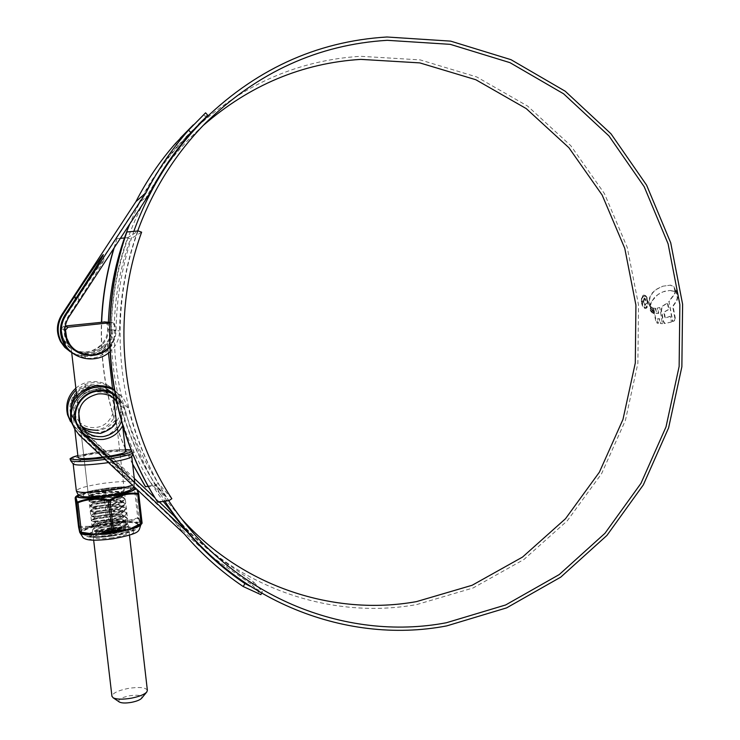 <?xml version="1.0" encoding="UTF-8"?>
<svg xmlns="http://www.w3.org/2000/svg" width="740" height="740" viewBox="0 0 740 740"><rect width="100%" height="100%" fill="white"/><g stroke="black" fill="none" stroke-linecap="round" stroke-linejoin="round"><path stroke-width="0.56" stroke-dasharray="3.7 2.78" d="M132.663 464.313L125.633 449.532M125.301 448.755C107.948 408.656 100.002 366.448 101.454 322.122M113.858 248.307L116.939 238.78L127.437 237.827L130.481 238.955C101.121 319.208 112.286 413.549 158.304 483.294L155.622 485.042L145.299 486.504M132.626 464.036L125.772 449.532M125.245 448.338C108.068 408.341 100.215 366.263 101.667 322.104M114.228 247.733L116.939 238.78M124.45 237.956L127.715 237.651C98.318 318.015 108.937 412.356 154.235 482.767L155.622 485.042M127.437 237.827L137.992 231.158C106.088 318.431 117.614 421.023 166.657 497.252L168.526 500.157L155.964 485.44L148.305 486.522M171.837 498.704L158.304 483.294M157.315 501.776L168.526 500.157L168.924 500.629M141.627 232.184L130.481 238.955M126.568 232.184L138.315 230.954M117.188 238.613L120.389 238.317M119.168 701.881C117.79 699.652 121.184 697.626 129.352 695.813C138.472 694.573 142.579 695.369 141.692 698.199M147.371 690.281C145.604 687.377 139.203 686.766 128.168 688.441C118.159 690.503 112.739 693.075 111.925 696.173M72.279 348.124L71.058 347.162C72.085 349.983 78.116 351.842 89.124 352.73C100.187 349.012 106.246 345.83 107.3 343.175C107.133 346.903 101.787 350.436 91.242 353.776C85.683 354.155 80.965 353.285 77.08 351.176M105.089 321.946L106.902 323.833C112.055 340.927 92.241 357.707 75.573 350.159M74.425 349.65L64.787 341.242L62.669 337.033L61.235 328.745L63.649 326.174L65.277 325.998M106.902 323.833L114.774 324.712C116.578 332.695 114.885 339.891 109.696 346.292M109.733 322.769L111.648 322.566L109.742 322.39M114.774 324.712L113.026 322.742L111.648 322.566M137.686 231.01C126.115 263.236 120.065 296.564 119.547 330.974C119.288 339.207 116.088 346.135 109.946 351.759M203.112 125.55L191.429 136.669C142.015 186.295 112.166 257.464 111.435 329.661C111.99 349.262 87.163 362.748 70.291 351.731M75.859 388.176C80.142 384.532 85.072 382.358 90.659 381.655C100.326 380.813 108.29 383.949 114.552 391.062L119.686 401.246C127.067 430.745 138.741 458.106 154.715 483.322L167.795 502.118L182.327 519.637M114.284 389.878L119.51 395.16L113.747 389.527M112.545 388.602C107.476 384.411 100.612 382.46 91.964 382.746L85.239 384.347L76.081 390.072M114.349 390.267L122.886 397.214L128.418 408.193C136.363 440.004 148.916 469.475 166.093 496.596L168.72 500.656M226.551 567.081L252.211 584.979L253.802 582.195L228.133 564.333L226.551 567.081C206.331 553.465 188.108 537.194 171.874 518.268L74.758 426.786L70.494 421.56M73.149 425.667L92.204 444.009C102.555 453.703 127.928 477.975 129.297 480.168C129.435 481.157 106.653 460.049 96.024 450.003L78.856 433.853L74.361 428.368M113.368 393.699C108.428 388.334 101.426 385.762 92.334 385.984L85.636 387.714L76.581 394.318M70.984 407.759L71.882 416.084L78.126 426.175L91.603 438.875C101.963 448.597 127.335 472.86 128.695 474.969L108.706 457.098M77.08 424.455L70.929 414.511C66.572 401.367 76.942 386.132 91.029 384.837C99.77 384.088 106.893 387.002 112.388 393.56L116.532 402.033C123.645 430.486 134.736 456.987 149.804 481.546L163.263 501.443M77.802 427.211L74.786 420.82C72.002 407.481 76.793 397.593 89.161 391.136L96.071 389.249C106.523 388.879 113.636 391.617 117.401 397.454L120.611 405.409C119.815 402.838 118.03 399.628 115.264 395.789L114.885 395.336M177.443 518.981C238.391 588.837 332.269 619.907 416.842 604.534L473.045 587.986L523.929 559.495L567.358 520.71L601.629 473.6L625.429 420.339L637.88 363.275L638.509 304.815L627.243 247.438L604.432 193.603L570.845 145.743L527.712 106.153L476.754 76.951L420.135 59.884L360.473 56.296C298.849 60.199 244.071 83.953 196.128 127.567M115.2 394.864L120.565 399.914L125.014 409.054C132.682 439.727 144.605 468.272 160.811 494.699L164.918 501.202M670.033 290.459L674.806 291.366L675.167 289.405L673.696 286.269L670.634 285.131L662.874 286.214L656.371 289.46L652.587 292.966L650.173 297.138L649.359 300.81L650.479 305.278L652.199 300.819L657.731 294.733L663.142 291.791L670.033 290.459L664.428 291.31L660.108 293.058L655.057 296.629L652.199 300.819M674.695 320.642L672.827 321.521L669.062 301.707L675.084 293.502L676.073 288.933L677.738 297.73L676.952 300.69L673.076 306.268L675.269 318.061L674.251 320.688L675.269 318.061M671.439 322.057L664.89 323.482L663.512 321.271L661.532 310.652L662.106 306.637L667.758 302.799L669.053 309.366L664.243 312.086L665.316 318.135L670.338 316.276L671.439 322.057L670.338 316.276M662.809 323.593L660.589 323.5L659.682 318.783L657.61 318.672L658.48 323.241L657.259 323.001L656.223 321.336L653.707 308.164L655.668 308.219L656.639 313.409L658.683 313.381L657.675 308.016L659.784 307.526L662.365 323.648L659.784 307.526M654.206 313.455L653.549 313.288L652.486 307.766L653.189 307.988L653.772 313.51L653.189 307.988M652.967 312.872L652.338 312.678L651.209 306.878L651.894 307.341L652.532 312.928L651.894 307.341M649.766 305.213L650.738 306.545L651.709 311.91L650.608 310.199L649.378 304.196L650.608 310.199M641.821 301.818C642.403 305.87 643.652 308.09 645.585 308.46L645.779 308.45C647.565 307.868 648.36 305.62 648.166 301.707C647.528 297.61 646.205 295.399 644.216 295.066L644.05 295.084C642.311 295.676 641.571 297.915 641.821 301.818L641.395 301.864C641.145 297.98 641.885 295.732 643.615 295.131L644.216 295.066M192.187 131.35L186.249 137.335C162.282 162.365 143.477 191.216 129.833 223.896M108.364 322.261L108.179 329.605C109.048 351.833 75.388 361.046 64.232 341.344C59.505 333.074 59.579 324.86 64.445 316.702L138.769 203.232L149.008 194.602M133.82 231.352C122.479 263.486 116.55 296.685 116.032 330.928C115.884 337.033 113.775 342.407 109.724 347.06M77.071 351.851L67.692 343.11C62.678 334.332 62.752 325.6 67.923 316.933L78.616 300.597C86.691 288.332 104.09 261.146 103.933 259.916C102.805 260.055 83.389 289.062 75.535 301.143L65.305 316.757C60.366 325.045 60.292 333.389 65.092 341.778C68.996 347.726 74.481 351.361 81.548 352.703C101.519 355.69 111.814 337.588 111.953 330.243L112.064 330.577C113.507 339.225 106.153 355.552 87.265 354.821M83.898 433.807L82.057 432.068M159.322 502.016L154.836 497.779M134.282 478.391L77.21 424.575M171.874 518.268L184.538 534.197M71.697 352.591L81.946 356.07C100.844 359.187 112.619 340.918 113.229 340.687C114.006 344.156 103.85 360.713 85.313 358.058L74.148 354.155M206.007 117.262L203.759 114.774L204.573 113.951L206.83 116.448M203.759 114.774L193.057 125.153M205.59 112.822L204.573 113.951M138.769 203.232C149.48 182.327 162.476 163.179 177.748 145.789L198.533 124.422M228.133 564.333C211.39 553.021 195.998 539.83 181.966 524.762M253.802 582.195L262.496 591.741L261.59 593.323M249.787 586.108L262.496 591.741M252.211 584.979L260.85 594.627M643.791 295.112C645.77 295.436 647.084 297.656 647.731 301.754C647.935 305.666 647.139 307.914 645.354 308.497L645.151 308.515C643.226 308.145 641.978 305.925 641.395 301.864M647.269 301.754C646.723 298.257 645.604 296.37 643.911 296.093L643.772 296.102C642.274 296.601 641.635 298.516 641.848 301.855C642.348 305.315 643.421 307.211 645.067 307.526L645.243 307.516C646.769 307.017 647.445 305.102 647.269 301.754L647.704 301.707C647.87 305.046 647.195 306.961 645.678 307.461L645.502 307.479C643.856 307.174 642.783 305.278 642.274 301.8C642.061 298.47 642.699 296.555 644.198 296.055L644.337 296.037C646.029 296.315 647.149 298.202 647.704 301.707M674.251 320.688L672.383 321.576L669.062 301.707M674.824 318.108L672.632 306.323L676.499 300.736L677.294 297.785L675.62 288.979L674.64 293.549L668.627 301.754M669.894 316.332L664.871 318.191L663.808 312.132L668.609 309.422L667.313 302.854L661.671 306.684L661.098 310.707L663.077 321.327L664.446 323.537L670.995 322.113M659.349 307.581L657.24 308.071L658.239 313.427L656.204 313.464L655.233 308.266L653.272 308.219L655.788 321.382L656.824 323.056L658.045 323.297L657.176 318.727L659.238 318.838L660.145 323.556L662.365 323.648M652.754 308.043L652.051 307.822L653.115 313.344L653.772 313.51M651.459 307.387L650.774 306.933L651.903 312.724L652.532 312.928M649.341 305.269L650.303 306.591L651.274 311.956L650.183 310.245M650.479 305.278L649.193 303.465L648.934 300.856L649.739 297.184L652.153 293.012L655.927 289.507L662.43 286.26L670.19 285.178L673.252 286.315L674.14 287.342L674.806 291.366M650.053 305.324L651.764 300.875M674.362 291.421L669.589 290.506M643.328 301.698L645.539 305.666L646.677 303.039L645.298 304.538L643.856 301.661L644.586 298.821L646.464 300.912L644.586 297.832L642.903 301.754L644.152 297.887L646.029 300.958L644.161 298.868L643.43 301.716L644.873 304.584L646.251 303.086L644.956 305.731L642.903 301.754M131.72 456.478L131.729 456.229C129.139 454.471 118.779 454.712 100.64 456.932C83.518 459.401 74.37 461.714 73.168 463.888L73.195 463.943M105.089 489.963C116.245 488.548 122.627 488.511 124.237 489.843C123.672 491.379 118.132 492.97 107.615 494.607C96.33 496.031 89.901 496.077 88.338 494.746C89.004 493.164 94.591 491.573 105.089 489.963M124.237 489.843L116.143 419.737C115.533 419.358 108.937 429.487 98.152 430.338M93.444 389.832C104.118 388.075 113.026 397.519 113.701 398.629L113.174 394.041C111.425 390.628 104.747 388.334 93.129 387.159C82.64 390.637 77.284 394.383 77.052 398.37L77.598 402.995C77.608 397.981 82.88 393.597 93.444 389.832M112.647 397.288C109.872 393.597 104.22 391.784 95.673 391.858C84.712 392.709 78.061 402.847 77.598 402.995M116.282 400.248L118.206 402.486C122.22 408.175 123.293 414.382 121.434 421.115M79.476 422.253L74.167 414.021C71.66 400.183 77.386 391.488 91.353 387.936C99.105 387.288 105.358 389.925 110.103 395.854C119.27 407.24 110.861 426.083 95.95 427.443C89.873 428.108 84.517 426.508 79.892 422.632M115.375 400.174C120.296 413.05 110.371 428.617 96.256 430.051C88.652 430.837 82.149 428.608 76.747 423.363M75.785 422.309L71.447 414.4C68.922 398.916 75.452 389.221 91.048 385.327C99.623 384.596 106.597 387.464 111.971 393.921L114.922 398.98M76.1 423.317L73.038 414.345L73.676 418.017L76.192 423.483M77.45 425.149C83.222 431.096 90.104 433.548 98.096 432.512C109.659 431.882 121.887 418.951 120.592 408.415L120.796 409.683C123.33 421.689 112.859 436.128 101.204 436.674C92.389 437.729 84.638 434.232 77.931 426.194M111.629 392.792C108.512 390.091 103.091 388.861 95.349 389.111C84.147 392.838 78.052 395.928 77.052 398.37M107.966 456.414L102.675 457.163M78.107 457.607C79.504 455.914 86.932 454.11 100.381 452.196C115.126 450.401 123.534 450.188 125.615 451.557M115.357 395.678L120.222 400.386C125.846 408.267 126.679 416.657 122.729 425.574M108.447 462.583L112.832 461.88M112.563 532.541C128.381 529.914 136.798 527.232 137.797 524.484C135.503 521.941 125.754 521.783 108.54 524.031C92.315 526.677 83.824 529.433 83.056 532.301C85.701 534.706 95.543 534.779 112.563 532.541M94.294 530.645C98.226 530.451 103.877 529.359 111.268 527.38L117.79 525.03L106.949 526.824C101.315 527.565 97.578 527.703 95.747 527.241L95.229 526.547C96.681 525.317 101.297 524.179 109.067 523.134C117.752 522.163 123.497 522.283 126.281 523.495L125.929 525.372C123.395 526.982 118.641 528.443 111.666 529.757L104.062 530.867L111.666 529.664C118.89 528.231 123.885 526.63 126.642 524.863L127.678 523.3C126.04 521.33 119.76 520.849 108.817 521.866C98.55 523.125 93.074 524.447 92.398 525.826L93 526.214C96.006 526.824 102.037 526.334 111.093 524.743C118.372 523.31 123.386 521.709 126.115 519.961L127.123 518.453C125.486 516.52 119.205 516.058 108.262 517.057C97.985 518.315 92.509 519.61 91.825 520.951L92.398 521.312C95.367 521.913 101.408 521.413 110.519 519.822C117.854 518.379 122.877 516.798 125.597 515.059L126.558 513.606C124.931 511.71 118.65 511.257 107.698 512.256C97.421 513.495 91.936 514.763 91.261 516.067L91.797 516.409C94.729 517.001 100.779 516.492 109.946 514.892C117.327 513.449 122.368 511.877 125.069 510.156L125.994 508.75C124.376 506.9 118.085 506.465 107.143 507.455C96.857 508.676 91.372 509.925 90.687 511.192L91.196 511.507C94.091 512.08 100.15 511.562 109.372 509.962C116.809 508.528 121.86 506.955 124.542 505.254L125.439 503.903C123.821 502.081 117.531 501.665 106.588 502.645C96.293 503.857 90.807 505.078 90.114 506.308L90.594 506.604C93.453 507.159 99.521 506.632 108.799 505.032C116.282 503.589 121.36 502.035 124.015 500.351L124.875 499.047C123.266 497.262 116.975 496.855 106.024 497.835C95.728 499.038 90.234 500.231 89.54 501.424L89.993 501.702C92.815 502.238 98.892 501.702 108.225 500.101C115.764 498.658 120.851 497.104 123.488 495.439L124.32 494.181C122.701 492.442 116.421 492.054 105.469 493.025C95.173 494.209 89.669 495.384 88.967 496.531L89.392 496.799C92.176 497.308 98.263 496.771 107.651 495.171L96.274 496.142C91.695 496.512 89.235 496.438 88.902 495.92L89.105 495.578C91.15 494.45 96.579 493.395 105.395 492.424C113.544 491.656 119.39 491.73 122.942 492.637L124.246 493.58C123.737 495.513 118.382 497.474 108.16 499.482C97.181 501.304 90.955 501.748 89.475 500.813L89.697 500.444C91.769 499.278 97.19 498.214 105.959 497.234C114.053 496.466 119.889 496.54 123.451 497.465L124.81 498.436C124.311 500.407 118.946 502.395 108.734 504.421C97.754 506.243 91.529 506.669 90.04 505.698L90.28 505.3C92.389 504.107 97.8 503.024 106.514 502.044C114.561 501.276 120.379 501.359 123.969 502.284L125.365 503.293C124.875 505.3 119.519 507.316 109.307 509.351C98.337 511.183 92.102 511.59 90.613 510.582L90.872 510.156C93.009 508.935 98.411 507.834 107.069 506.854C115.07 506.086 120.87 506.16 124.477 507.094L125.929 508.149C125.439 510.184 120.084 512.228 109.872 514.272C98.91 516.113 92.676 516.511 91.187 515.466L91.464 515.012C93.638 513.764 99.021 512.644 107.633 511.654C115.579 510.887 121.36 510.97 124.986 511.913L126.485 512.996C126.004 515.077 120.657 517.14 110.445 519.202C99.484 521.053 93.258 521.432 91.76 520.34L92.056 519.859C94.258 518.583 99.632 517.454 108.188 516.465C116.078 515.688 121.85 515.78 125.504 516.724L127.049 517.843C126.568 519.961 121.221 522.052 111.019 524.124C100.057 525.983 93.832 526.344 92.334 525.215L92.648 524.706C94.877 523.402 100.242 522.255 108.752 521.265C116.587 520.488 122.34 520.581 126.013 521.534L127.604 522.69C127.132 524.845 121.795 526.963 111.592 529.045C103.6 530.488 97.837 531.024 94.294 530.645L104.062 530.867M111.805 530.626C98.873 532.254 92.454 531.995 92.546 529.859C94.507 528.092 100.048 526.482 109.159 525.039C118.872 523.716 125.171 523.643 128.038 524.79C129.26 526.63 123.848 528.573 111.805 530.626M105.08 489.945C93.24 491.804 87.727 493.524 88.523 495.106C91.196 496.087 97.56 495.93 107.624 494.625C116.985 493.191 122.535 491.73 124.246 490.222C124.033 488.493 117.642 488.4 105.08 489.945M109.557 494.801L92.361 497.937L96.774 498.732L107.763 497.493C115.551 496.096 120.259 494.644 121.897 493.127L121.036 491.897C117.993 491.138 112.785 491.138 105.404 491.887C96.977 492.896 91.714 494.005 89.614 495.217L89.549 495.865L96.274 496.142M141.386 524.16L140.165 525.03L141.229 523.337L140.267 521.811L140.11 522.385L127.928 521.173L127.909 520.59L123.506 521.561L118.946 521.108L118.872 521.7L99.659 524.327L107.735 520.387L116.92 521.783L116.901 522.514L123.506 521.561L129.509 521.793L139.37 522.782L140.831 523.291L140.924 524.494L140.961 523.661M134.393 488.863L134.486 489.501L135.697 489.584L134.393 488.863C124.218 486.421 114.404 487.049 104.941 490.75L103.674 490.925C94.285 489.862 85.118 491.915 76.155 497.086L75.554 497.326L75.702 496.688M112.545 532.199C94.998 534.493 84.989 534.391 82.538 531.875C83.565 528.98 92.213 526.205 108.466 523.568C125.708 521.312 135.614 521.432 138.167 523.938C137.399 526.732 128.862 529.488 112.545 532.199M109.696 529.442C99.475 531.116 94.054 532.883 93.444 534.724C95.007 536.334 101.278 536.417 112.276 534.974C122.526 533.263 127.909 531.505 128.418 529.701C126.817 528.101 120.583 528.009 109.696 529.442M112.6 537.721C101.602 539.173 95.321 539.09 93.758 537.453C94.368 535.584 99.789 533.808 110.01 532.125C120.888 530.691 127.132 530.784 128.732 532.421C128.224 534.243 122.849 536.01 112.6 537.721M79.698 532.236L80.272 531.542C81.437 530.395 84.055 529.183 88.143 527.907L93.517 525.983L116.901 522.514M139.98 522.94L140.11 522.385L140.831 523.291L140.757 524.605M137.825 518.703L138.972 518.028L137.751 517.917L137.825 518.703L129.694 521.053L129.509 521.793M138.565 518.777L139.694 522.042L139.37 522.782M107.124 520.599L106.606 519.905L97.597 524.253L97.828 524.799L99.659 524.327L99.882 525.03M97.597 524.253L93.517 525.983L89.244 526.297L89.383 526.862L87.755 527.241C83.611 528.536 80.956 529.757 79.772 530.913L80.272 531.542M78.579 527.037L79.43 531.015M79.106 527.537L87.755 527.241L88.143 527.907M104.941 490.75L105.413 491.36C114.663 487.688 124.348 487.068 134.486 489.501L137.751 517.917L127.909 520.59M76.155 497.086L76.146 497.743C84.971 492.609 94.026 490.583 103.323 491.656L105.413 491.36L108.697 519.6L106.606 519.905L103.674 490.925M136.789 489.26L135.864 488.197L135.124 488.909M75.166 498.14L76.146 497.743L79.532 526.482L78.551 526.917M79.698 527.269L79.532 526.482L89.244 526.297M108.392 520.414L108.697 519.6L118.946 521.108M142.08 522.93L141.229 523.337M140.267 521.811L138.972 518.028L135.697 489.584C136.327 487.845 137.335 489.251 138.732 493.802L138.741 493.895M92.445 497.872C91.797 496.216 121.221 493.053 121.286 496.438L120.528 497.585C116.754 500.656 95.627 503.977 93.342 502.987L93.027 502.793C91.862 501.11 121.749 497.807 121.85 501.304L121.064 502.488C117.234 505.596 96.293 508.898 93.934 507.88L93.592 507.677C92.426 505.929 122.303 502.599 122.415 506.16L121.601 507.39C117.716 510.526 96.968 513.819 94.526 512.774L94.165 512.552C92.981 510.739 122.859 507.39 122.97 511.016L122.128 512.284C118.197 515.456 97.634 518.74 95.118 517.667L94.739 517.436C93.545 515.549 123.413 512.182 123.534 515.863L122.655 517.186C118.678 520.387 98.3 523.652 95.71 522.56L95.303 522.311C94.109 520.359 123.969 516.964 124.098 520.72L123.192 522.079C119.945 524.013 114.534 525.594 106.949 526.824M96.774 498.732L92.667 498.279C94.1 496.808 115.172 494.292 120.158 496.179L121.36 497.049C122.905 500.286 92.963 505.272 93.101 503.404L93.249 503.145C94.757 501.627 115.644 499.102 120.685 501.008L121.924 501.905C123.478 505.216 93.545 510.221 93.666 508.288L93.832 508.01C95.414 506.438 116.106 503.921 121.203 505.836L122.479 506.761C124.043 510.128 94.119 515.16 94.239 513.162L94.415 512.866C96.071 511.248 116.578 508.732 121.721 510.655L123.044 511.618C124.607 515.049 94.701 520.109 94.812 518.037L94.998 517.723C96.727 516.058 117.05 513.541 122.239 515.475L123.608 516.474C125.18 519.97 95.275 525.048 95.377 522.912L95.59 522.579C97.375 520.868 117.521 518.351 122.757 520.294L124.163 521.321C124.218 522.449 122.1 523.679 117.79 525.03M92.713 498.214L89.392 496.799M64.87 329.846L61.235 328.745M63.649 326.174L65.185 326.543M111.435 329.661L119.547 330.974M119.686 401.246L128.418 408.193M74.758 426.786L75.776 428.534M77.321 424.853L78.126 426.175M116.532 402.033L125.014 409.054M108.179 329.605L116.032 330.928M67.923 316.933L68.894 316.998M64.445 316.702L65.305 316.757M78.856 433.853L80.003 435.823M175.547 143.375L177.748 145.789M75.535 301.143L75.314 299.228M81.946 356.07L81.548 352.703M85.313 358.058L84.897 354.525M78.616 300.597L77.978 295.158M85.636 387.714L85.239 384.347M89.161 391.136L88.754 387.621M96.024 450.003L95.395 444.638M92.204 444.009L91.603 438.875M125.384 449.541C118.641 449.541 110.158 450.197 99.946 451.529L77.867 455.581L99.937 451.52C110.094 450.197 118.576 449.532 125.384 449.522M103.415 457.857L107.892 457.228M70.494 460.456C71.521 458.18 81.372 455.692 100.067 453.019C120.648 450.531 131.803 450.346 133.514 452.454L132.488 453.343M132.34 485.079L134.81 483.026C132.183 480.926 121.813 481.009 103.711 483.294C87.163 485.782 78.042 488.28 76.331 490.777M104.692 489.242C74.749 493.229 76.923 499.888 108.031 495.375C138.99 491.073 134.18 484.885 104.692 489.242M131.776 451.576L131.165 450.022M109.529 458.772L105.08 459.42M109.409 525.863C129.602 524.521 130.342 526.103 111.648 530.589C91.325 531.894 90.576 530.321 109.409 525.863M111.657 530.885C120.37 529.442 124.949 527.962 125.384 526.455C124.033 525.104 118.724 525.039 109.474 526.251C100.779 527.676 96.172 529.155 95.654 530.7C96.977 532.041 102.314 532.106 111.657 530.885M112.064 534.188C130.758 529.655 130.009 528.055 109.816 529.387C90.992 533.873 91.742 535.482 112.064 534.188M109.807 529.1C119.057 527.888 124.366 527.962 125.717 529.322C125.282 530.857 120.703 532.347 111.999 533.79C102.657 535.02 97.319 534.955 95.987 533.586C96.505 532.023 101.112 530.534 109.807 529.1M112.674 535.501C143.125 531.052 138.251 523.587 109.233 528.147C79.772 532.245 82.085 540.219 112.674 535.501M133.598 487.457C128.149 486.356 118.4 486.735 104.34 488.594C89.956 490.546 79.254 493.858 78.514 494.746C83.324 492.498 91.927 490.463 104.322 488.65C118.113 486.818 127.881 486.402 133.635 487.401C126.669 486.384 116.901 486.781 104.331 488.585C91.668 490.454 83.084 492.516 78.57 494.792M113.044 538.683C143.486 534.215 138.602 526.639 109.594 531.218C80.133 535.335 82.464 543.419 113.044 538.683M112.721 535.917C82.14 540.635 79.818 532.652 109.279 528.545C138.297 523.985 143.172 531.459 112.721 535.917M79.661 532.069L79.661 531.338L79.939 531.838M89.633 527.37L89.383 526.862L97.828 524.799L97.93 525.335M118.918 522.237L118.872 521.7L127.928 521.173L127.826 521.728M154.235 482.767L166.657 497.252M93.666 540.237L80.022 423.715M78.671 412.208L77.857 405.224M77.719 404.086L76.793 396.15M71.66 352.314L71.058 347.162M64.787 341.242L68.302 343.009M105.284 322.02L113.026 322.742M129.472 535.187L116.152 419.876M113.627 397.963L113.201 394.272M113.118 393.56L112.573 388.833M108.438 352.999L107.3 343.175M191.429 136.669L205.665 122.933M114.552 391.062L118.03 393.634M119.094 394.42L122.886 397.214M70.929 414.511L71.882 416.084M74.786 420.82L75.868 422.586M149.804 481.546L160.811 494.699M186.249 137.335L191.336 132.312M67.692 343.11L68.663 343.61M64.232 341.344L65.092 341.778M117.401 397.454L120.565 399.914M112.388 393.56L115.264 395.789M185.814 137.039L198.699 124.255M154.715 483.322L166.093 496.596M103.933 259.916L103.323 254.68M113.229 340.687L112.064 330.577M120.666 405.215L119.51 395.16M129.297 480.168L128.695 474.969M110.103 395.854L113.729 398.823M116.458 401.052L118.206 402.486M71.447 414.4L73.676 418.017M74.065 418.646L75.415 420.82M74.758 429.098L73.066 414.696M122.646 425.75L120.796 409.683M111.971 393.921L120.222 400.386M74.167 414.021L79.439 422.161M80.077 424.177L88.338 494.746M134.079 486.716L134.754 482.536M132.784 454.082L133.514 452.454C134.134 451.335 133.339 450.493 131.128 449.939M125.384 526.455C123.108 526.491 132.812 526.01 111.638 530.589C100.825 531.635 95.497 531.672 95.654 530.7L95.987 533.586C95.284 532.782 99.891 531.385 109.825 529.387C130.194 527.416 124.829 529.905 125.717 529.322L125.384 526.455M137.797 524.484C135.753 527.213 143.125 529.711 112.721 535.557C82.455 538.424 86.895 536.482 83.056 532.301M95.229 526.547L92.546 529.859M89.549 495.865L88.523 495.106M121.897 493.127L124.246 490.222M92.398 525.826L92.324 525.215M91.825 520.951L91.76 520.34M91.261 516.067L91.187 515.466M90.687 511.192L90.613 510.582M90.114 506.308L90.04 505.698M89.54 501.424L89.475 500.813M88.967 496.531L88.902 495.92M127.678 523.3L127.604 522.699M127.123 518.453L127.049 517.852M126.558 513.606L126.485 512.996M125.994 508.75L125.929 508.149M125.439 503.903L125.365 503.293M124.875 499.047L124.81 498.436M124.32 494.191L124.246 493.58M140.961 523.679L141.007 524.429M138.167 523.938C135.753 528.591 143.227 529.859 112.776 535.982C89.882 538.988 86.293 536.278 85.461 535.862L82.538 531.875M93.758 537.453L93.444 534.724M128.732 532.421L128.418 529.701M134.273 487.577L134.902 487.817M135.513 488.067L137.224 489.667M92.454 497.928L92.528 498.52M121.286 496.438L121.36 497.049M93.027 502.793L93.101 503.404M121.85 501.304L121.924 501.905M93.592 507.677L93.666 508.288M122.415 506.16L122.479 506.761M94.165 512.552L94.239 513.162M122.97 511.016L123.044 511.618M94.739 517.436L94.812 518.037M123.534 515.863L123.608 516.474M95.303 522.311L95.377 522.912M124.098 520.72L124.163 521.321M89.614 495.217L89.105 495.578M121.036 491.897L122.942 492.637M92.667 498.279L89.697 500.444M120.158 496.179L123.451 497.465M93.249 503.145L90.28 505.3M120.685 501.008L123.969 502.284M93.832 508.01L90.872 510.156M121.203 505.836L124.477 507.094M94.415 512.866L91.464 515.012M121.721 510.655L124.986 511.913M94.998 517.723L92.056 519.859M122.239 515.475L125.504 516.724M95.59 522.579L92.648 524.706M122.757 520.294L126.013 521.534M123.488 495.439L120.528 497.585M89.993 501.702L93.342 502.987M124.015 500.351L121.064 502.488M90.594 506.604L93.934 507.88M124.542 505.254L121.601 507.39M91.196 511.507L94.526 512.774M125.069 510.156L122.128 512.284M91.797 516.409L95.118 517.667M125.597 515.059L122.655 517.186M92.398 521.312L95.71 522.56M126.115 519.961L123.192 522.079M93 526.214L95.747 527.241M126.642 524.863L125.929 525.372M126.281 523.495L128.038 524.79"/><path stroke-width="1.11" d="M148.305 486.522L145.299 486.504L132.663 464.313M125.633 449.532L125.301 448.755M101.454 322.122C102.434 296.943 106.569 272.339 113.858 248.307M145.613 486.901L132.626 464.036M125.772 449.532L125.245 448.338M101.667 322.104C102.666 296.731 106.847 271.941 114.228 247.733M168.924 500.629L171.837 498.704C121.795 422.845 109.613 319.763 141.627 232.184L138.315 230.954L126.873 231.972C97.347 316.998 106.967 415.371 151.201 491.49L157.685 502.247L168.924 500.629M120.389 238.317L124.45 237.956M157.685 502.247L150.849 491.046C106.717 415.112 97.125 316.988 126.568 232.184L126.873 231.972M146.733 692.048L141.692 698.199C140.073 699.929 136.65 701.307 131.415 702.362C125.781 703.296 121.785 703.194 119.427 702.066L119.168 701.881M111.925 696.173L113.109 697.765C116.642 699.466 122.701 699.605 131.276 698.19C139.222 696.608 144.402 694.527 146.816 691.956L147.371 690.281L129.472 535.187M77.08 351.176L72.279 348.124M75.573 350.159L74.425 349.65M109.696 346.292C99.687 358.817 77.645 357.429 69.32 343.526L66.692 338.023L65.49 330.031L64.87 329.846M65.185 326.543L68.099 327.237L109.733 322.769M65.277 325.998L105.089 321.946M68.099 327.237L65.49 330.031M168.72 500.656C230.584 595.996 344.97 642.154 446.405 622.738L505.661 604.959L559.246 574.564L604.941 533.327L640.97 483.34L666.009 426.906L679.135 366.466L679.857 304.565L668.091 243.793L644.198 186.73L608.955 135.929L563.63 93.823L509.98 62.66L450.272 44.344L387.261 40.312C318.431 44.53 257.899 72.067 205.665 122.933C175.537 153.55 152.875 189.57 137.686 231.01M182.327 519.637C242.59 586.848 334.008 616.513 416.537 601.601L472.139 585.266L522.495 557.1L565.49 518.749L599.409 472.139L622.969 419.441L635.299 362.97L635.919 305.121L624.764 248.335L602.166 195.073L568.921 147.732L526.232 108.595L475.802 79.726L419.793 62.891L360.787 59.376C302.133 63.085 249.574 85.146 203.112 125.55M74.361 428.368L71.216 421.125C68.441 405.714 74.287 394.54 88.754 387.621L95.673 385.864C103.859 385.3 110.066 386.641 114.284 389.878M113.747 389.527L112.545 388.602M261.59 593.323L260.85 594.627L243.22 586.543C221.538 571.974 201.974 554.519 184.538 534.197L79.226 435.065L74.675 428.95L72.242 422.901C67.414 406.861 80.133 388.676 97.144 387.094C103.249 386.419 108.983 387.473 114.349 390.267M70.494 421.56L67.553 414.798C65.213 404.456 67.978 395.586 75.859 388.176M76.081 390.072C68.681 397.546 66.138 406.306 68.459 416.37L73.149 425.667M76.581 394.318C73.288 398.24 71.419 402.726 70.984 407.759M82.057 432.068L77.802 427.211M181.966 524.762L174.224 516.067L187.063 531.82L82.501 433.307L75.868 422.586C71.179 408.406 82.362 391.941 97.55 390.535C104.016 389.841 109.899 391.284 115.2 394.864M163.263 501.443L177.443 518.981M164.918 501.202C227.347 598.512 343.693 645.696 446.729 625.892L506.613 607.873L560.763 577.126L606.929 535.427L643.328 484.894L668.609 427.859L681.864 366.79L682.604 304.251L670.727 242.831L646.603 185.157L611 133.801L565.212 91.214L510.998 59.681L450.642 41.126L386.918 37C315.739 41.348 253.469 70.226 200.105 123.636C170.718 154.373 148.62 190.282 133.82 231.352M196.128 127.567L192.187 131.35M129.833 223.896C116.911 255.309 109.761 288.091 108.364 322.261M109.724 347.06C99.28 359.548 76.978 357.799 68.663 343.61C63.566 334.684 63.64 325.813 68.894 316.998L149.008 194.602C160.543 172.059 174.529 151.432 190.966 132.728L188.589 130.12L205.59 112.822L207.866 115.357L190.966 132.728M87.265 354.821L77.071 351.851M114.885 395.336L113.368 393.699M108.706 457.098L83.898 433.807M174.224 516.067L159.322 502.016M154.836 497.779L134.282 478.391M74.148 354.155L68.256 349.465L63.816 343.425C58.978 333.759 59.357 324.305 64.935 315.064L77.978 295.158C86.062 282.893 103.471 255.753 103.323 254.606C102.203 254.847 82.788 283.873 74.925 295.945L62.456 314.972C57.119 323.805 56.758 332.843 61.383 342.074L65.795 348.031L71.697 352.591M70.291 351.731L64.75 347.31L60.578 341.63C56.027 332.538 56.379 323.639 61.633 314.944L135.947 201.576L145.974 192.798C157.694 169.95 171.902 149.054 188.589 130.12M109.946 351.759C96.857 364.015 72.918 360.019 64.713 343.924C59.81 334.101 60.19 324.499 65.86 315.101L145.974 192.798M193.057 125.153L175.547 143.375C160.025 160.978 146.825 180.375 135.947 201.576M198.533 124.422L207.866 115.357M243.22 586.543L244.931 583.573L249.787 586.108M244.931 583.573C223.536 569.153 204.249 551.901 187.063 531.82M73.195 463.943L73.325 464.119C76.738 465.627 87.163 465.303 104.599 463.138L108.447 462.583M80.475 424.723C83.333 429.94 90.002 432.835 100.501 433.418C111.083 429.589 116.291 425.028 116.143 419.737M113.701 398.629L112.647 397.288M121.434 421.115C118.363 429.82 112.203 434.99 102.943 436.618C91.547 437.312 83.713 432.493 79.439 422.161C76.738 407.213 82.917 397.815 97.985 393.957C105.136 393.273 111.231 395.364 116.282 400.248M76.747 423.363L75.785 422.309M76.192 423.483L77.45 425.149M77.931 426.194L76.1 423.317M122.729 425.574C118.604 433.381 112.119 437.997 103.267 439.43C90.132 440.198 81.206 434.584 76.498 422.577C71.835 408.693 82.769 392.524 97.662 391.136C104.192 390.452 110.094 391.96 115.357 395.678M113.174 394.041L111.629 392.792M102.675 457.163C88.171 458.883 79.985 459.068 78.116 457.718L78.107 457.607M122.646 425.75L125.615 451.557C125.273 452.917 119.39 454.536 107.966 456.414M114.922 398.98L115.375 400.174M98.152 430.338C88.495 430.134 82.556 428.164 80.346 424.446M112.832 461.88C124.413 459.827 130.712 458.032 131.72 456.478L132.784 454.082M121.573 531.561L103.831 534.215L96.838 534.317L112.748 530.33L127.965 529.664L121.573 531.561L123.654 529.997M138.186 493.173L138.741 493.839L137.834 494.2C128.51 493.09 119.362 495.208 110.39 500.536L108.188 500.851L108.512 500.009L109.844 499.815C118.918 494.477 128.187 492.341 137.64 493.413L138.186 493.173L136.789 489.26M134.273 487.577L133.635 487.401L134.273 487.577C137.844 489.973 129.241 492.859 108.456 496.244C89.235 499.056 72.64 498.473 77.617 495.301L75.702 496.688L77.191 501.84L77.913 501.905C87.616 498.094 97.809 497.465 108.512 500.009M140.924 524.494L140.711 524.938C139.842 526.048 137.418 527.259 133.422 528.563L127.965 529.664L132.09 527.879L132.072 528.416L133.672 527.898L133.422 528.563M101.408 533.318L101.63 533.836L103.656 533.614L121.656 530.932L113.47 530.978L109.844 499.815M103.831 534.215L103.656 533.614L112.138 531.172L108.188 500.851C97.717 498.288 87.635 498.908 77.968 502.728L76.775 502.627C75.859 497.955 75.323 496.466 75.166 498.14L79.698 532.236M80.586 533.235L96.838 534.317L90.742 534.937C86.034 534.918 82.797 534.539 81.021 533.808L80.077 532.846M81.557 532.874L80.244 532.097L81.437 532.226L81.557 532.874L90.382 534.345L90.742 534.937M80.836 532.791L81.021 533.808M141.155 524.022L133.672 527.898L141.701 523.754L141.155 524.022L137.64 493.413M132.09 527.879L142.08 522.921L138.713 493.7M75.258 497.659L75.702 496.688M77.191 501.84L76.775 502.627L79.901 532.439M92.093 533.836L81.437 532.226L77.913 501.905M113.47 530.978L112.138 531.172M78.579 527.037L75.166 498.14M141.701 523.754L142.08 522.93M142.015 523.374L138.741 493.895M79.661 532.069L80.521 533.216M109.742 322.39L104.007 321.854M81.317 431.374L82.501 433.307M61.633 314.944L62.456 314.972M64.935 315.064L65.86 315.101M75.314 299.228L74.925 295.945M105.08 459.42L104.312 459.522C85.498 461.843 74.278 462.213 70.624 460.632C71.909 458.68 65.277 459.79 77.867 455.572C61.429 459.707 77.719 461.353 103.415 457.857M73.325 464.119L70.494 460.456M76.331 490.777L76.35 490.944C78.866 493.053 89.346 492.951 107.8 490.62C119.223 488.946 127.4 487.105 132.34 485.079M107.892 457.228C120.676 455.248 128.64 453.37 131.776 451.576M131.165 450.022L125.384 449.541M132.488 453.343C129.01 455.082 121.36 456.894 109.529 458.772M78.57 494.792C72.085 498.177 88.624 498.973 108.41 496.068C129.278 492.655 137.668 489.788 133.598 487.457M77.617 495.301L78.523 494.755L77.617 495.301M92.445 534.835L92.213 534.354L101.63 533.836L101.704 534.317M78.551 526.917L79.717 532.319L83.25 537.869C85.553 538.998 87.579 541.93 113.137 538.785C142.635 532.865 138.029 531.542 141.007 524.429M123.562 531.052L123.552 530.562L132.072 528.416L131.942 528.934M119.427 702.066L113.109 697.765M111.953 696.377L93.666 540.237M80.022 423.715L78.671 412.208M77.857 405.224L77.719 404.086M76.793 396.15L71.66 352.314M68.302 343.009L69.32 343.526M116.152 419.876L113.627 397.963M113.201 394.272L113.118 393.56M112.573 388.833L108.438 352.999M67.553 414.798L68.459 416.37M191.336 132.312L200.105 123.636M71.216 421.125L72.242 422.901M60.578 341.63L61.383 342.074M63.816 343.425L64.713 343.924M180.264 138.177L193.344 124.856M134.079 486.716C132.858 486.966 136.687 490.953 108.086 495.421C90.52 497.363 80.91 497.317 79.254 495.273C78.57 495.513 77.598 494.07 76.35 490.944L73.177 463.925M113.729 398.823L116.458 401.052M75.415 420.82L76.498 422.577M78.116 457.718L74.758 429.098M134.754 482.536L131.748 456.414M125.384 449.522L131.128 449.939M134.902 487.817L135.513 488.067M137.224 489.667L138.695 493.617M141.386 524.16L141.941 523.504"/></g></svg>
